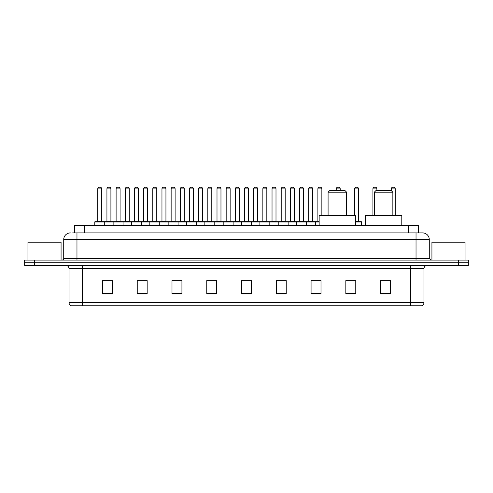 <?xml version="1.0" encoding="UTF-8"?>
<svg xmlns="http://www.w3.org/2000/svg" width="493" height="493" viewBox="0 0 493 493"><rect width="100%" height="100%" fill="white"/><g stroke="black" fill="none" stroke-linecap="round" stroke-linejoin="round"><path stroke-width="0.74" d="M74.653 232.924L74.653 225.64L418.347 225.64L418.347 232.924M72.816 232.924L420.338 232.924M72.662 232.924L76.97 232.924L76.97 239.549L63.72 239.549L63.72 258.418A1.658 1.658 0 0 1 62.069 260.076M70.345 232.924A6.625 6.625 0 0 0 63.72 239.549M429.28 239.549L416.03 239.549L416.03 232.924L422.655 232.924A6.625 6.625 0 0 1 429.28 239.549L429.28 258.418L430.931 260.076M34.584 260.076L24.65 260.076L24.65 262.726L34.584 262.726L24.65 262.726L24.65 265.376L34.584 265.376L34.584 262.726L458.416 262.726L34.584 262.726L34.584 260.076L458.416 260.076L458.416 262.726L468.35 262.726L458.416 262.726L458.416 265.376L34.584 265.376M468.35 260.076L468.35 262.726L468.35 260.076L458.416 260.076M421.429 305.771L410.737 305.771L410.737 302.591L423.98 302.591L423.98 268.685A3.309 3.309 0 0 1 427.289 265.376M421.33 305.771L71.405 305.771A3.309 3.309 0 0 1 69.02 302.591L69.02 268.685C68.823 266.676 67.72 265.573 65.711 265.376M390.536 293.883L390.536 280.64L380.602 280.64L380.602 293.883L390.536 293.883M355.767 293.883L355.767 280.64L345.833 280.64L345.833 293.883L355.767 293.883M321.005 293.883L321.005 280.64L311.071 280.64L311.071 293.883L321.005 293.883M286.236 293.883L286.236 280.64L276.302 280.64L276.302 293.883L286.236 293.883M112.398 293.883L112.398 280.64L102.464 280.64L102.464 293.883L112.398 293.883M147.167 293.883L147.167 280.64L137.233 280.64L137.233 293.883L147.167 293.883M181.929 293.883L181.929 280.64L171.995 280.64L171.995 293.883L181.929 293.883M216.698 293.883L216.698 280.64L206.764 280.64L206.764 293.883L216.698 293.883M251.467 293.883L251.467 280.64L241.533 280.64L241.533 293.883L251.467 293.883M468.35 265.376L468.35 262.726L468.35 265.376L458.416 265.376M317.393 280.708L313.184 280.708M354.079 280.708L349.278 280.708M216.501 280.708L212.298 280.708M207.331 280.708L216.698 280.708M179.816 280.708L175.607 280.708M143.124 280.708L138.921 280.708M106.439 280.708L111.406 280.708M276.302 280.708L285.669 280.708M280.702 280.708L276.499 280.708M244.017 280.708L248.983 280.708M181.929 280.708L171.995 280.708M147.167 280.708L137.233 280.708M321.005 280.708L311.071 280.708M355.767 280.708L345.833 280.708M390.536 280.708L380.602 280.708M61.07 260.076L61.07 242.192L27.959 242.192L27.959 260.076M328.085 192.196L346.628 192.196L344.977 190.538L329.743 190.538L328.085 192.196L328.085 215.706M346.628 192.196L346.628 215.706M355.57 225.64L355.57 215.706L319.15 215.706L319.15 225.64M374.31 192.196L392.853 192.196L391.202 190.538L375.968 190.538L374.31 192.196L374.31 215.706M392.853 192.196L392.853 215.706M401.795 225.64L401.795 215.706L365.375 215.706L365.375 225.64M465.041 260.076L465.041 242.192L431.93 242.192L431.93 260.076M319.15 221.998L94.779 221.998A0.333 0.333 0 0 1 95.112 221.665L104.387 221.665A0.333 0.333 0 0 1 104.713 221.998L104.713 225.64M102.063 221.665A0.333 0.333 0 0 1 101.737 221.332L97.762 221.332L97.762 188.887A1.658 1.658 0 0 1 99.42 187.229L100.079 187.229A1.658 1.658 0 0 1 101.737 188.887L97.762 188.887A1.658 1.658 0 0 1 99.42 187.229L100.079 187.229A1.658 1.658 0 0 1 101.737 188.887L101.737 221.332A0.333 0.333 0 0 0 102.063 221.665L97.429 221.665A0.333 0.333 0 0 0 97.762 221.332A0.333 0.333 0 0 1 97.429 221.665M104.387 221.665L95.112 221.665A0.333 0.333 0 0 0 94.779 221.998L94.779 225.64M113.125 225.64L113.125 221.998A0.333 0.333 0 0 1 113.458 221.665L122.726 221.665A0.333 0.333 0 0 1 123.059 221.998L123.059 225.64M120.409 221.665A0.333 0.333 0 0 1 120.076 221.332L116.108 221.332L116.108 188.887A1.658 1.658 0 0 1 117.759 187.229L118.425 187.229A1.658 1.658 0 0 1 120.076 188.887L116.108 188.887A1.658 1.658 0 0 1 117.759 187.229L118.425 187.229A1.658 1.658 0 0 1 120.076 188.887L120.076 221.332A0.333 0.333 0 0 0 120.409 221.665L115.775 221.665A0.333 0.333 0 0 0 116.108 221.332A0.333 0.333 0 0 1 115.775 221.665M131.471 225.64L131.471 221.998A0.333 0.333 0 0 1 131.797 221.665L141.072 221.665A0.333 0.333 0 0 1 141.405 221.998L141.405 225.64M138.755 221.665A0.333 0.333 0 0 1 138.422 221.332L134.447 221.332L134.447 188.887A1.658 1.658 0 0 1 136.105 187.229L136.764 187.229A1.658 1.658 0 0 1 138.422 188.887L134.447 188.887A1.658 1.658 0 0 1 136.105 187.229L136.764 187.229A1.658 1.658 0 0 1 138.422 188.887L138.422 221.332A0.333 0.333 0 0 0 138.755 221.665L134.121 221.665A0.333 0.333 0 0 0 134.447 221.332A0.333 0.333 0 0 1 134.121 221.665M149.81 225.64L149.81 221.998A0.333 0.333 0 0 1 150.143 221.665L159.418 221.665A0.333 0.333 0 0 1 159.744 221.998L159.744 225.64M157.101 221.665A0.333 0.333 0 0 1 156.768 221.332L152.793 221.332L152.793 188.887A1.658 1.658 0 0 1 154.451 187.229L155.11 187.229A1.658 1.658 0 0 1 156.768 188.887L152.793 188.887A1.658 1.658 0 0 1 154.451 187.229L155.11 187.229A1.658 1.658 0 0 1 156.768 188.887L156.768 221.332A0.333 0.333 0 0 0 157.101 221.665L152.46 221.665A0.333 0.333 0 0 0 152.793 221.332A0.333 0.333 0 0 1 152.46 221.665M168.156 225.64L168.156 221.998A0.333 0.333 0 0 1 168.489 221.665L177.757 221.665A0.333 0.333 0 0 1 178.09 221.998L178.09 225.64M175.44 221.665A0.333 0.333 0 0 1 175.114 221.332L171.139 221.332L171.139 188.887A1.658 1.658 0 0 1 172.79 187.229L173.456 187.229A1.658 1.658 0 0 1 175.114 188.887L171.139 188.887A1.658 1.658 0 0 1 172.79 187.229L173.456 187.229A1.658 1.658 0 0 1 175.114 188.887L175.114 221.332A0.333 0.333 0 0 0 175.44 221.665L170.806 221.665A0.333 0.333 0 0 0 171.139 221.332A0.333 0.333 0 0 1 170.806 221.665M186.502 225.64L186.502 221.998A0.333 0.333 0 0 1 186.835 221.665L196.103 221.665A0.333 0.333 0 0 1 196.436 221.998L196.436 225.64M193.786 221.665A0.333 0.333 0 0 1 193.453 221.332L189.478 221.332L189.478 188.887A1.658 1.658 0 0 1 191.136 187.229L191.802 187.229A1.658 1.658 0 0 1 193.453 188.887L189.478 188.887A1.658 1.658 0 0 1 191.136 187.229L191.802 187.229A1.658 1.658 0 0 1 193.453 188.887L193.453 221.332A0.333 0.333 0 0 0 193.786 221.665L189.152 221.665A0.333 0.333 0 0 0 189.478 221.332A0.333 0.333 0 0 1 189.152 221.665M204.848 225.64L204.848 221.998A0.333 0.333 0 0 1 205.174 221.665L214.449 221.665A0.333 0.333 0 0 1 214.782 221.998L214.782 225.64M212.132 221.665A0.333 0.333 0 0 1 211.799 221.332L207.824 221.332L207.824 188.887A1.658 1.658 0 0 1 209.482 187.229L210.141 187.229A1.658 1.658 0 0 1 211.799 188.887L207.824 188.887A1.658 1.658 0 0 1 209.482 187.229L210.141 187.229A1.658 1.658 0 0 1 211.799 188.887L211.799 221.332A0.333 0.333 0 0 0 212.132 221.665L207.491 221.665A0.333 0.333 0 0 0 207.824 221.332A0.333 0.333 0 0 1 207.491 221.665M223.187 225.64L223.187 221.998A0.333 0.333 0 0 1 223.52 221.665L232.795 221.665A0.333 0.333 0 0 1 233.121 221.998L233.121 225.64M230.471 221.665A0.333 0.333 0 0 1 230.145 221.332L226.17 221.332L226.17 188.887A1.658 1.658 0 0 1 227.828 187.229L228.487 187.229A1.658 1.658 0 0 1 230.145 188.887L226.17 188.887A1.658 1.658 0 0 1 227.828 187.229L228.487 187.229A1.658 1.658 0 0 1 230.145 188.887L230.145 221.332A0.333 0.333 0 0 0 230.471 221.665L225.837 221.665A0.333 0.333 0 0 0 226.17 221.332A0.333 0.333 0 0 1 225.837 221.665M241.533 225.64L241.533 221.998A0.333 0.333 0 0 1 241.866 221.665L251.134 221.665A0.333 0.333 0 0 1 251.467 221.998L251.467 225.64M248.817 221.665A0.333 0.333 0 0 1 248.484 221.332L244.516 221.332L244.516 188.887A1.658 1.658 0 0 1 246.167 187.229L246.833 187.229A1.658 1.658 0 0 1 248.484 188.887L244.516 188.887A1.658 1.658 0 0 1 246.167 187.229L246.833 187.229A1.658 1.658 0 0 1 248.484 188.887L248.484 221.332A0.333 0.333 0 0 0 248.817 221.665L244.183 221.665A0.333 0.333 0 0 0 244.516 221.332A0.333 0.333 0 0 1 244.183 221.665M259.879 225.64L259.879 221.998A0.333 0.333 0 0 1 260.205 221.665L269.48 221.665A0.333 0.333 0 0 1 269.813 221.998L269.813 225.64M267.163 221.665A0.333 0.333 0 0 1 266.83 221.332L262.855 221.332L262.855 188.887A1.658 1.658 0 0 1 264.513 187.229L265.172 187.229A1.658 1.658 0 0 1 266.83 188.887L262.855 188.887A1.658 1.658 0 0 1 264.513 187.229L265.172 187.229A1.658 1.658 0 0 1 266.83 188.887L266.83 221.332A0.333 0.333 0 0 0 267.163 221.665L262.529 221.665A0.333 0.333 0 0 0 262.855 221.332A0.333 0.333 0 0 1 262.529 221.665M278.218 225.64L278.218 221.998A0.333 0.333 0 0 1 278.551 221.665L287.826 221.665A0.333 0.333 0 0 1 288.152 221.998L288.152 225.64M285.509 221.665A0.333 0.333 0 0 1 285.176 221.332L281.201 221.332L281.201 188.887A1.658 1.658 0 0 1 282.859 187.229L283.518 187.229A1.658 1.658 0 0 1 285.176 188.887L281.201 188.887A1.658 1.658 0 0 1 282.859 187.229L283.518 187.229A1.658 1.658 0 0 1 285.176 188.887L285.176 221.332A0.333 0.333 0 0 0 285.509 221.665L280.868 221.665A0.333 0.333 0 0 0 281.201 221.332A0.333 0.333 0 0 1 280.868 221.665M296.564 225.64L296.564 221.998A0.333 0.333 0 0 1 296.897 221.665L306.165 221.665A0.333 0.333 0 0 1 306.498 221.998L306.498 225.64M303.848 221.665A0.333 0.333 0 0 1 303.522 221.332L299.547 221.332L299.547 188.887A1.658 1.658 0 0 1 301.198 187.229L301.864 187.229A1.658 1.658 0 0 1 303.522 188.887L299.547 188.887A1.658 1.658 0 0 1 301.198 187.229L301.864 187.229A1.658 1.658 0 0 1 303.522 188.887L303.522 221.332A0.333 0.333 0 0 0 303.848 221.665L299.214 221.665A0.333 0.333 0 0 0 299.547 221.332A0.333 0.333 0 0 1 299.214 221.665M113.556 221.665L104.282 221.665M106.932 188.887A1.658 1.658 0 0 1 108.589 187.229L109.249 187.229A1.658 1.658 0 0 1 110.907 188.887L106.932 188.887L106.932 221.332A0.333 0.333 0 0 1 106.605 221.665M110.907 188.887L110.907 221.332A0.333 0.333 0 0 0 111.239 221.665M131.902 221.665L122.628 221.665M125.277 188.887A1.658 1.658 0 0 1 126.935 187.229L127.595 187.229A1.658 1.658 0 0 1 129.252 188.887L125.277 188.887L125.277 221.332A0.333 0.333 0 0 1 124.945 221.665M129.252 188.887L129.252 221.332A0.333 0.333 0 0 0 129.579 221.665M150.242 221.665L140.973 221.665M143.623 188.887A1.658 1.658 0 0 1 145.275 187.229L145.94 187.229A1.658 1.658 0 0 1 147.592 188.887L143.623 188.887L143.623 221.332A0.333 0.333 0 0 1 143.29 221.665M147.592 188.887L147.592 221.332A0.333 0.333 0 0 0 147.925 221.665M168.588 221.665L159.319 221.665M161.963 188.887A1.658 1.658 0 0 1 163.621 187.229L164.286 187.229A1.658 1.658 0 0 1 165.938 188.887L161.963 188.887L161.963 221.332A0.333 0.333 0 0 1 161.636 221.665M165.938 188.887L165.938 221.332A0.333 0.333 0 0 0 166.27 221.665M186.933 221.665L177.659 221.665M180.309 188.887A1.658 1.658 0 0 1 181.966 187.229L182.626 187.229A1.658 1.658 0 0 1 184.283 188.887L180.309 188.887L180.309 221.332A0.333 0.333 0 0 1 179.976 221.665M184.283 188.887L184.283 221.332A0.333 0.333 0 0 0 184.616 221.665M205.273 221.665L196.004 221.665M198.654 188.887A1.658 1.658 0 0 1 200.306 187.229L200.971 187.229A1.658 1.658 0 0 1 202.629 188.887L198.654 188.887L198.654 221.332A0.333 0.333 0 0 1 198.322 221.665M202.629 188.887L202.629 221.332A0.333 0.333 0 0 0 202.956 221.665M223.619 221.665L214.35 221.665M217 188.887A1.658 1.658 0 0 1 218.652 187.229L219.317 187.229A1.658 1.658 0 0 1 220.969 188.887L217 188.887L217 221.332A0.333 0.333 0 0 1 216.667 221.665M220.969 188.887L220.969 221.332A0.333 0.333 0 0 0 221.302 221.665M241.964 221.665L232.69 221.665M235.34 188.887A1.658 1.658 0 0 1 236.997 187.229L237.657 187.229A1.658 1.658 0 0 1 239.315 188.887L235.34 188.887L235.34 221.332A0.333 0.333 0 0 1 235.013 221.665M239.315 188.887L239.315 221.332A0.333 0.333 0 0 0 239.647 221.665M260.31 221.665L251.036 221.665M253.685 188.887A1.658 1.658 0 0 1 255.343 187.229L256.003 187.229A1.658 1.658 0 0 1 257.66 188.887L253.685 188.887L253.685 221.332A0.333 0.333 0 0 1 253.353 221.665M257.66 188.887L257.66 221.332A0.333 0.333 0 0 0 257.987 221.665M278.65 221.665L269.381 221.665M272.031 188.887A1.658 1.658 0 0 1 273.683 187.229L274.348 187.229A1.658 1.658 0 0 1 276 188.887L272.031 188.887L272.031 221.332A0.333 0.333 0 0 1 271.698 221.665M276 188.887L276 221.332A0.333 0.333 0 0 0 276.333 221.665M296.996 221.665L287.727 221.665M290.371 188.887A1.658 1.658 0 0 1 292.029 187.229L292.694 187.229A1.658 1.658 0 0 1 294.346 188.887L290.371 188.887L290.371 221.332A0.333 0.333 0 0 1 290.044 221.665M294.346 188.887L294.346 221.332A0.333 0.333 0 0 0 294.678 221.665M315.668 225.64L315.668 221.998A0.333 0.333 0 0 0 315.341 221.665L306.067 221.665M308.717 188.887A1.658 1.658 0 0 1 310.374 187.229L311.034 187.229A1.658 1.658 0 0 1 312.691 188.887L308.717 188.887L308.717 221.332A0.333 0.333 0 0 1 308.384 221.665M312.691 188.887L312.691 221.332A0.333 0.333 0 0 0 313.024 221.665M113.458 221.665L122.726 221.665M131.797 221.665L141.072 221.665M150.143 221.665L159.418 221.665M168.489 221.665L177.757 221.665M186.835 221.665L196.103 221.665M205.174 221.665L214.449 221.665M223.52 221.665L232.795 221.665M241.866 221.665L251.134 221.665M260.205 221.665L269.48 221.665M278.551 221.665L287.826 221.665M296.897 221.665L306.165 221.665M315.243 221.665L319.15 221.665M317.886 188.887A1.658 1.658 0 0 1 319.544 187.229L320.21 187.229A1.658 1.658 0 0 1 321.861 188.887L317.886 188.887L317.886 221.332A0.333 0.333 0 0 1 317.56 221.665M321.861 188.887L321.861 215.706M340.207 190.538L340.207 188.887A1.658 1.658 0 0 0 338.549 187.229L337.89 187.229A1.658 1.658 0 0 0 336.232 188.887L336.232 190.538M361.529 225.64L361.529 221.998A0.333 0.333 0 0 0 361.203 221.665L355.57 221.665M358.553 188.887L354.578 188.887A1.658 1.658 0 0 1 356.236 187.229L356.895 187.229A1.658 1.658 0 0 1 358.553 188.887L358.553 221.332A0.333 0.333 0 0 0 358.879 221.665M354.578 188.887L354.578 215.706M376.892 190.538L376.892 188.887A1.658 1.658 0 0 0 375.241 187.229L374.575 187.229A1.658 1.658 0 0 0 372.924 188.887L372.924 215.706M395.238 215.706L395.238 188.887A1.658 1.658 0 0 0 393.58 187.229L392.921 187.229A1.658 1.658 0 0 0 391.263 188.887L391.263 190.606M84.586 232.924L84.586 225.64M408.414 232.924L408.414 225.64M76.97 260.076L76.97 258.418L429.28 258.418M63.72 258.418L76.97 258.418L76.97 239.549L416.03 239.549L416.03 260.076M410.737 265.376L410.737 268.685L69.02 268.685M423.98 268.685L410.737 268.685L410.737 302.591L82.263 302.591L82.263 305.771M69.02 302.591L82.263 302.591L82.263 265.376M251.467 293.421L241.533 293.421M216.698 293.421L206.764 293.421M181.929 293.421L171.995 293.421M147.167 293.421L137.233 293.421M112.398 293.421L102.464 293.421M286.236 293.421L276.302 293.421M321.005 293.421L311.071 293.421M355.767 293.421L345.833 293.421M390.536 293.421L380.602 293.421M106.932 221.332L110.907 221.332M125.277 221.332L129.252 221.332M143.623 221.332L147.592 221.332M161.963 221.332L165.938 221.332M180.309 221.332L184.283 221.332M198.654 221.332L202.629 221.332M217 221.332L220.969 221.332M235.34 221.332L239.315 221.332M253.685 221.332L257.66 221.332M272.031 221.332L276 221.332M290.371 221.332L294.346 221.332M308.717 221.332L312.691 221.332M317.886 221.332L319.15 221.332M340.207 188.887L336.232 188.887M361.529 221.998L355.57 221.998M355.57 221.332L358.553 221.332M376.892 188.887L372.924 188.887M395.238 188.887L391.263 188.887M421.595 305.771C423.093 305.241 423.888 304.181 423.98 302.591"/></g></svg>
